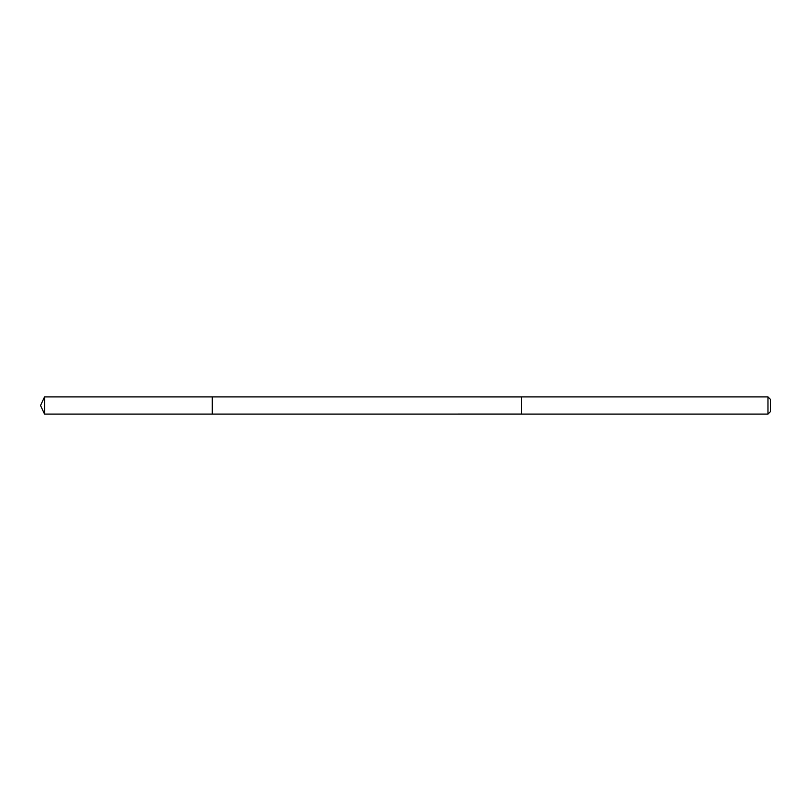 <?xml version="1.0" encoding="UTF-8"?>
<svg xmlns="http://www.w3.org/2000/svg" width="811" height="811" viewBox="0 0 811 811"><rect width="100%" height="100%" fill="white"/><g stroke="black" fill="none" stroke-linecap="round" stroke-linejoin="round"><path stroke-width="1.22" d="M212.289 414.086L212.289 396.914L44.554 396.914L44.554 414.086L212.289 414.086L212.289 396.914L521.422 396.924L521.422 414.076L44.554 414.086L40.55 405.5L44.554 414.086M521.422 410.964L521.422 414.086L767.966 414.086L767.966 396.914L521.422 396.914L521.422 410.964M767.966 396.914L770.45 399.387L770.45 411.613L767.966 414.086M40.55 405.5L44.554 396.914"/></g></svg>
